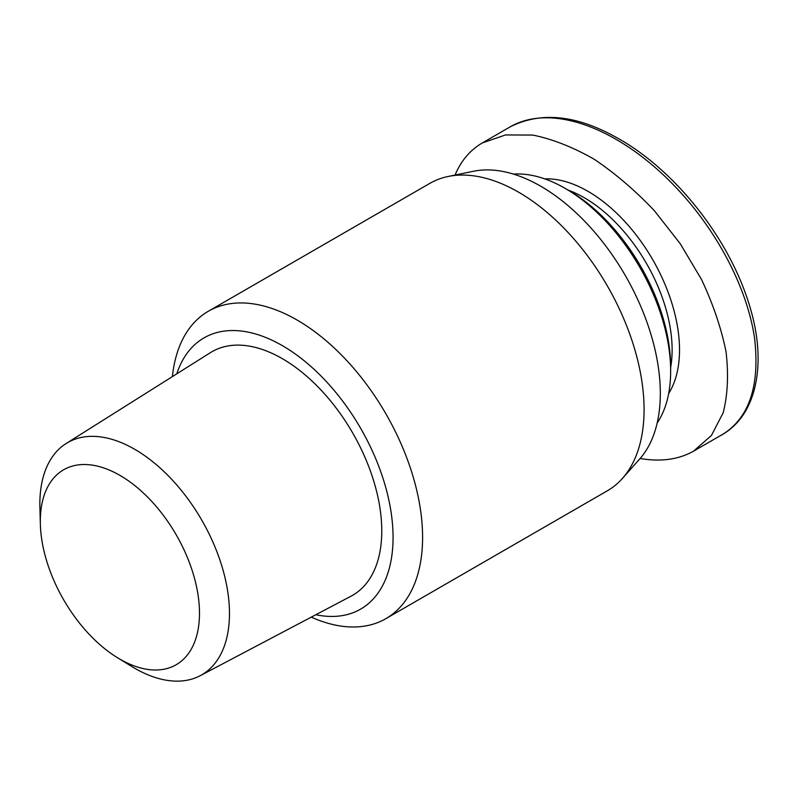<?xml version="1.0" encoding="UTF-8"?>
<svg xmlns="http://www.w3.org/2000/svg" width="798" height="798" viewBox="0 0 798 798"><rect width="100%" height="100%" fill="white"/><g stroke="black" fill="none" stroke-linecap="round" stroke-linejoin="round"><path stroke-width="1.2" d="M311.26 617.143A177.495 102.473 -120 0 0 385.833 618.679A177.495 102.473 -120 0 0 422.591 537.423A177.495 102.473 -120 0 0 345.115 358.801A177.495 102.473 -120 0 0 208.348 311.25A177.495 102.473 -120 0 0 172.388 376.606M176.787 373.833A156.608 90.423 60 0 1 299.29 356.925A156.608 90.423 60 0 1 393.065 537.423A156.608 90.423 60 0 1 315.858 614.719M385.833 618.679L607.318 490.81A177.495 102.473 -120 0 0 622.46 478.391A177.495 102.473 -120 0 0 644.076 409.554A177.495 102.473 -120 0 0 577.363 243.001A177.495 102.473 -120 0 0 448.147 176.478A177.495 102.473 -120 0 0 429.823 183.38L208.348 311.25M117.326 657.622L131.59 666.39A134.084 77.416 -120 0 0 200.208 675.697L351.07 596.156A140.638 81.197 -120 0 0 381.773 530.899A140.638 81.197 -120 0 0 319.36 388.307A140.638 81.197 -120 0 0 210.463 352.626L66.154 443.508A134.084 77.416 -120 0 0 39.9 507.578L40.359 524.316A112.548 64.977 60 0 1 118.613 474.63A112.548 64.977 60 0 1 199.49 613.213A112.548 64.977 60 0 1 117.326 657.622A112.548 64.977 60 0 1 40.359 524.316M200.208 675.697A134.084 77.416 -120 0 0 229.475 613.482A134.084 77.416 -120 0 0 169.974 477.523A134.084 77.416 -120 0 0 66.154 443.508M622.46 478.391L639.717 458.95A169.136 97.655 -120 0 0 660.315 393.354A169.136 97.655 -120 0 0 596.744 234.642A169.136 97.655 -120 0 0 473.613 171.251L448.147 176.478M668.684 393.504A129.466 74.743 -120 0 0 652.704 259.659A129.466 74.743 -120 0 0 544.775 178.892M568.236 190.163A124.249 71.73 60 0 1 670.649 367.549M640.116 458.501C660.914 462.002 678.739 459.548 693.592 451.129L711.477 435.419L723.178 412.756C727.766 394.601 728.704 374.172 725.99 351.459C721.173 327.928 713.003 303.908 701.462 279.39L680.265 243.759L654.45 210.802C635.368 190.642 615.308 173.465 594.271 159.301C573.144 147.211 552.665 139.141 532.845 135.071L505.523 134.942L482.341 142.932C470.142 150.054 461.045 160.757 455.06 175.061M670.649 371.19L670.649 366.93A144.079 83.182 -120 0 0 568.775 190.473L565.084 188.338A149.306 86.204 60 0 1 670.649 371.19A149.306 86.204 60 0 1 657.173 423.02M513.453 174.104A149.306 86.204 60 0 1 565.084 188.338M509.553 127.221L510.371 126.742C554.77 101.356 626.61 131.869 682.4 194.483C717.801 233.874 747.207 288.038 754.549 338.063C760.075 385.993 749.212 418.232 721.981 434.79L719.866 435.957M510.221 126.832C540.665 111.511 575.777 114.892 615.547 136.997C672.026 167.311 730.988 237.614 751.357 311.828C755.826 328.068 758.08 343.559 758.1 358.302C758.09 369.773 756.773 380.387 754.15 390.122C748.514 410.721 737.801 425.613 721.981 434.79M693.602 451.119L721.651 434.93M482.331 142.932L510.391 126.732"/></g></svg>
